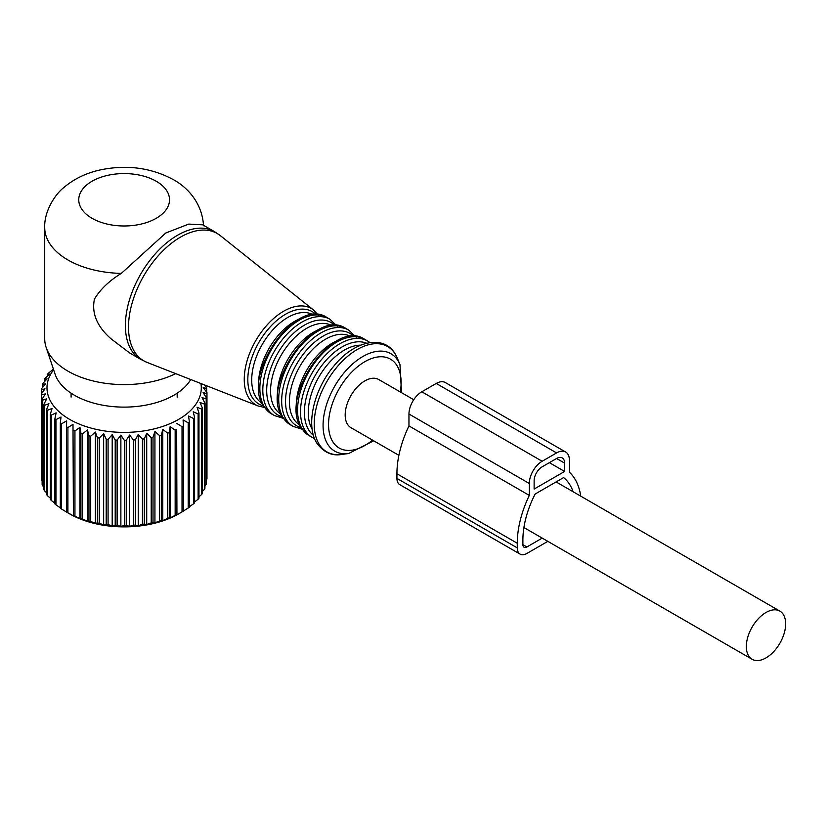 <?xml version="1.0" encoding="UTF-8"?>
<svg xmlns="http://www.w3.org/2000/svg" width="827" height="827" viewBox="0 0 827 827"><rect width="100%" height="100%" fill="white"/><g stroke="black" fill="none" stroke-linecap="round" stroke-linejoin="round"><path stroke-width="1.24" d="M413.738 399.72L378.735 379.521A27.798 16.054 120 0 0 357.316 386.964A27.798 16.054 120 0 0 345.179 414.937A27.798 16.054 120 0 0 350.937 427.662L398.893 455.346M785.65 623.847A27.798 16.054 120 0 0 779.892 611.122A27.798 16.054 120 0 0 758.473 618.565A27.798 16.054 120 0 0 746.336 646.549A27.798 16.054 120 0 0 752.094 659.274A27.798 16.054 120 0 0 773.514 651.821A27.798 16.054 120 0 0 785.65 623.847M72.993 424.334L73.417 515.51L72.993 424.334L67.907 427.59A82.824 47.821 180 0 1 66.522 426.825L66.656 420.871L61.56 423.796A82.824 47.821 180 0 1 60.319 422.959L61.022 417.025L55.967 419.64A82.824 47.821 180 0 1 54.902 418.72L56.153 412.849L51.212 415.144A82.824 47.821 180 0 1 50.323 414.162L52.111 408.393L47.335 410.368A82.824 47.821 180 0 1 46.632 409.344L46.632 494.577A82.824 47.821 0 0 0 47.335 495.6L50.323 498.143M79.95 427.373L80.922 433.276L80.922 518.508L79.95 518.622L79.95 427.373L74.937 430.939A82.824 47.821 180 0 1 73.417 430.278M87.435 429.947L88.965 435.767L88.965 521L87.435 521.196L87.435 429.947L82.566 433.834A82.824 47.821 180 0 1 80.922 433.276M95.374 432.035L97.421 437.741L97.421 522.974L95.374 523.284L95.374 432.035L90.701 436.222A82.824 47.821 180 0 1 88.965 435.767M103.654 433.596L106.207 439.158L106.207 524.39L103.654 524.856L103.654 433.596L99.24 438.083A82.824 47.821 180 0 1 97.421 437.741M112.193 434.63L115.211 440.016L115.211 525.248L112.193 525.889L112.193 434.63L108.079 439.385A82.824 47.821 180 0 1 106.207 439.158M120.876 435.116L124.329 440.295L124.329 525.527L120.876 526.375L120.876 435.116L117.114 440.129A82.824 47.821 180 0 1 115.211 440.016M129.591 435.043L133.436 439.995L133.436 525.228L129.591 526.303L129.591 435.043L126.242 440.284A82.824 47.821 180 0 1 124.329 440.295M138.243 434.423L142.44 439.116L142.44 524.349L138.243 525.683L138.243 434.423L135.339 439.861A82.824 47.821 180 0 1 133.436 439.995M146.72 433.255L151.217 437.669L151.217 522.902L146.72 524.514L146.72 433.255L144.291 438.858A82.824 47.821 180 0 1 142.44 439.116M154.928 431.56L159.663 435.674L159.663 520.907L154.928 522.809L154.928 431.56L153.016 437.297A82.824 47.821 180 0 1 151.217 437.669M162.764 429.347L167.674 433.162L167.674 518.395L162.764 520.596L162.764 429.347L161.379 435.188A82.824 47.821 180 0 1 159.663 435.674M170.124 426.649L175.159 430.143L175.159 515.376L170.124 517.909L170.124 426.649L169.287 432.573A82.824 47.821 180 0 1 167.674 433.162M176.937 423.507L182.033 426.68L182.033 511.913L176.937 514.756L176.658 429.461A82.824 47.821 180 0 1 175.159 430.143M204.403 384.896L206.492 387.325A82.824 47.821 180 0 1 206.678 388.421L203.215 387.574L206.967 392.587A82.824 47.821 180 0 1 206.946 393.683L203.101 392.608L206.45 397.839A82.824 47.821 180 0 1 206.212 398.934L202.015 397.601L204.931 403.038A82.824 47.821 180 0 1 204.486 404.114L199.989 402.501L202.419 408.104A82.824 47.821 180 0 1 201.778 409.148L197.053 407.246L198.966 412.983A82.824 47.821 180 0 1 198.129 413.976L193.218 411.763L194.603 417.614A82.824 47.821 180 0 1 193.59 418.545L188.556 416.012L189.393 421.935A82.824 47.821 180 0 1 188.194 422.793L183.098 419.94L183.387 425.895A82.824 47.821 180 0 1 182.033 426.68M200.94 383.542A77.159 44.544 180 0 1 138.802 431.58A77.159 44.544 180 0 1 50.106 400.382A77.159 44.544 180 0 1 53.621 369.772M46.632 409.344L48.938 403.7L44.389 405.385L44.389 490.618A82.824 47.821 180 0 1 43.893 489.553L43.893 404.32A82.824 47.821 180 0 0 44.389 405.385M182.033 511.913A82.824 47.821 0 0 0 182.715 511.52L178.704 513.836A77.159 44.544 180 0 1 69.582 513.836L66.532 512.078A82.824 47.821 0 0 0 67.907 512.823L72.993 515.583M206.45 479.567L206.946 478.916A82.824 47.821 0 0 0 206.967 477.82L206.967 392.587M204.931 485.625L206.212 484.167A82.824 47.821 0 0 0 206.45 483.071L206.45 397.839M202.419 491.383L204.486 489.346A82.824 47.821 0 0 0 204.931 488.271L204.931 403.038M198.966 496.841L201.778 494.37A82.824 47.821 0 0 0 202.419 493.337L202.419 408.104M194.603 501.948L198.129 499.208A82.824 47.821 0 0 0 198.966 498.216L198.966 412.983M188.556 507.271L193.59 503.777A82.824 47.821 0 0 0 194.603 502.847L194.603 417.614M183.098 511.2L188.194 508.026A82.824 47.821 0 0 0 189.393 507.168L189.393 421.935M182.715 511.52A82.824 47.821 0 0 0 183.387 511.127L183.387 425.895M176.937 514.756L176.658 514.694A82.824 47.821 0 0 1 175.159 515.376M170.124 517.909L169.287 517.805A82.824 47.821 0 0 1 167.674 518.395M162.764 520.596L161.379 520.421A82.824 47.821 0 0 1 159.663 520.907M154.928 522.809L153.016 522.53A82.824 47.821 0 0 1 151.217 522.902M146.72 524.514L144.291 524.091A82.824 47.821 0 0 1 142.44 524.349M138.243 525.683L135.339 525.093A82.824 47.821 0 0 1 133.436 525.228M129.591 526.303L126.242 525.517A82.824 47.821 0 0 1 124.329 525.527M120.876 526.375L117.114 525.352A82.824 47.821 0 0 1 115.211 525.248M112.193 525.889L108.079 524.618A82.824 47.821 0 0 1 106.207 524.39M103.654 524.856L99.24 523.315A82.824 47.821 0 0 1 97.421 522.974M95.374 523.284L90.701 521.455A82.824 47.821 0 0 1 88.965 521M87.435 521.196L82.566 519.067A82.824 47.821 0 0 1 80.922 518.508M79.95 518.622L74.937 516.172A82.824 47.821 0 0 1 73.417 515.51M60.319 422.959L60.319 508.192A82.824 47.821 0 0 0 61.56 509.029L66.656 512.13L66.522 426.825M61.022 508.285L55.967 504.873A82.824 47.821 0 0 1 54.902 503.953L54.902 418.72M54.902 503.178L51.212 500.376A82.824 47.821 0 0 1 50.323 499.394L50.323 414.162M46.632 492.778L44.389 490.618M205.396 385.289L205.396 386.054M206.678 388.421L206.678 392.184M206.946 393.683L206.946 478.916M206.212 398.934L206.212 484.167M204.486 404.114L204.486 489.346M201.778 409.148L201.778 494.37M198.129 413.976L198.129 499.208M193.59 418.545L193.59 503.777M188.194 422.793L188.194 508.026M176.658 429.461L176.658 514.694M169.287 432.573L169.287 517.805M161.379 435.188L161.379 520.421M153.016 437.297L153.016 522.53M144.291 438.858L144.291 524.091M135.339 439.861L135.339 525.093M126.242 440.284L126.242 525.517M117.114 440.129L117.114 525.352M108.079 439.385L108.079 524.618M99.24 438.083L99.24 523.315M90.701 436.222L90.701 521.455M82.566 433.834L82.566 519.067M74.937 430.939L74.937 516.172M67.907 427.59L67.907 512.823M61.56 423.796L61.56 509.029M55.967 419.64L55.967 504.873M51.212 415.144L51.212 500.376M47.335 410.368L47.335 495.6M42.415 485.47A82.824 47.821 180 0 1 42.125 484.384L42.125 399.152A82.824 47.821 180 0 0 42.415 400.237L42.415 485.47L43.893 487.093M41.35 393.9L41.35 479.133A82.824 47.821 180 0 0 41.433 480.239L41.433 395.006A82.824 47.821 180 0 1 41.35 393.9L45.009 388.835L41.453 389.734L41.453 393.766M41.453 389.734A82.824 47.821 180 0 1 41.577 388.638L45.609 383.811L42.477 384.503L42.477 387.553M42.477 384.503A82.824 47.821 180 0 1 42.818 383.418L47.16 378.859L44.493 379.355L44.493 381.64M44.493 379.355A82.824 47.821 180 0 1 45.03 378.301L49.651 374.031L47.47 374.383L47.47 376.037M47.47 374.383A82.824 47.821 180 0 1 48.214 373.37L53.404 369.111M42.125 481.107L41.433 480.239M42.125 399.152L45.371 393.869L41.433 395.006M43.893 404.32L46.684 398.841L42.415 400.237M140.662 359.332L129.632 352.953L110.932 338.719C96.976 326.427 91.487 313.206 94.454 299.064C100.325 289.326 109.267 280.767 121.3 273.396L165.814 232.987L188.721 224.096L202.739 224.841L214.42 231.591A73.748 42.58 120 0 0 146.286 265.302A73.748 42.58 120 0 0 131.772 350.751A73.748 42.58 120 0 0 140.662 359.332L147.051 362.402A73.5 42.435 120 0 1 134.863 352.25A73.5 42.435 -60 0 1 151.165 264.516A73.5 42.435 -60 0 1 220.271 235.581L313.671 310.094A55.595 32.098 -60 0 0 261.394 331.989A55.595 32.098 -60 0 0 249.061 398.356A55.595 32.098 -60 0 0 258.282 406.026L147.051 362.402M203.535 225.771C202.139 202.357 186.809 186.943 173.256 179.562C151.217 167.788 127.151 164.511 101.08 169.752C86.639 172.781 74.213 178.725 63.782 187.574C55.264 194.159 44.017 211.267 44.72 227.57L44.72 338.739A79.423 45.857 0 0 0 46.157 347.433L55.109 374.228A70.305 40.585 0 0 0 74.43 395.234A70.305 40.585 0 0 0 190.737 379.541M46.157 347.433A79.423 45.857 0 0 0 67.979 371.168A79.423 45.857 0 0 0 175.686 373.628M564.614 463.12L556.592 458.489A11.351 6.554 -60 0 1 562.267 457.92A11.351 6.554 -60 0 1 564.614 463.12L564.614 471.452L549.366 462.655M564.614 471.452L534.128 489.057L534.128 480.714A11.351 6.554 -60 0 1 542.15 466.821L556.592 458.489M573.132 491.745A74.316 42.911 -60 0 0 563.621 477.582L535.121 494.039A74.316 42.911 -60 0 0 522.891 540.01L522.891 544.642A5.675 3.277 -60 0 0 524.07 547.236A5.675 3.277 -60 0 0 526.902 546.957L542.233 538.108M547.846 541.354L526.902 553.449A13.614 7.856 -60 0 1 520.1 554.121A13.614 7.856 -60 0 1 517.278 547.887L396.929 478.399A13.614 7.856 -60 0 0 399.751 484.632L520.1 554.121M517.278 547.887L517.278 543.256A82.266 47.49 -60 0 1 529.311 495.394L529.311 483.495A18.153 10.482 -60 0 1 542.15 461.259L556.592 452.927A18.153 10.482 -60 0 1 565.668 452.028A18.153 10.482 -60 0 1 569.431 460.339L569.431 472.238A82.266 47.49 -60 0 1 580.75 496.148M556.592 452.927L436.242 383.449A18.153 10.482 -60 0 1 445.319 382.55L565.668 452.028M436.242 383.449L421.801 391.781A18.153 10.482 -60 0 0 408.962 414.017L408.962 425.915L529.311 495.394M517.278 543.256L396.929 473.768A82.266 47.49 -60 0 1 408.962 425.915M396.929 473.768L396.929 478.399M316.1 314.632A53.341 30.795 120 0 0 265.405 332.609A53.341 30.795 120 0 0 252.442 397.797A53.341 30.795 120 0 0 263.431 405.861M313.082 314.756A51.057 29.483 120 0 0 266.025 338.46A51.057 29.483 120 0 0 256.132 397.405A51.057 29.483 120 0 0 262.025 403.183M300.139 318.674A51.057 29.483 120 0 0 258.954 390.024M264.671 407.36A55.595 32.098 120 0 0 271.37 413.831L263.927 406.667C240.43 375.861 295.911 296.004 326.975 317.527A55.595 32.098 120 0 0 275.608 342.947A55.595 32.098 120 0 0 264.671 407.36M326.975 317.527L329.932 319.243A55.595 32.098 120 0 0 278.565 344.652A55.595 32.098 120 0 0 267.628 409.076A55.595 32.098 120 0 0 274.337 415.536L283.31 418.338M334.935 325.518A53.331 30.785 120 0 0 284.261 343.515A53.331 30.785 120 0 0 271.308 408.683A53.331 30.785 120 0 0 282.276 416.736M331.937 325.642A51.057 29.483 120 0 0 284.881 349.345A51.057 29.483 120 0 0 274.988 408.29A51.057 29.483 120 0 0 280.88 414.069M318.995 329.56A51.057 29.483 120 0 0 277.81 400.909M283.527 418.245A55.595 32.098 120 0 0 290.225 424.716L282.782 417.552C259.285 386.747 314.756 306.889 345.82 328.412A55.595 32.098 120 0 0 294.464 353.832A55.595 32.098 120 0 0 283.527 418.245M345.82 328.412L348.787 330.128A55.595 32.098 120 0 0 297.42 355.538A55.595 32.098 120 0 0 286.483 419.961A55.595 32.098 120 0 0 293.182 426.422L302.165 429.223M353.791 336.403A53.331 30.785 120 0 0 303.106 354.401A53.331 30.785 120 0 0 290.163 419.568A53.331 30.785 120 0 0 301.131 427.621M350.793 336.527A51.057 29.483 120 0 0 303.736 360.231A51.057 29.483 120 0 0 293.843 419.175A51.057 29.483 120 0 0 299.736 424.954M337.85 340.445A51.057 29.483 120 0 0 296.666 411.794M302.382 429.13A55.595 32.098 120 0 0 309.081 435.602L301.638 428.438C278.141 397.632 333.612 317.775 364.676 339.297A55.595 32.098 120 0 0 313.319 364.717A55.595 32.098 120 0 0 302.382 429.13M364.676 339.297L367.633 341.013A55.595 32.098 120 0 0 316.276 366.423A55.595 32.098 120 0 0 305.339 430.846A55.595 32.098 120 0 0 312.037 437.307L314.57 438.548M366.619 343.226A53.331 30.785 120 0 0 318.343 370.372A53.331 30.785 120 0 0 309.019 430.453A53.331 30.785 120 0 0 313.454 435.312M360.655 345.169A51.057 29.483 120 0 0 318.85 377.04A51.057 29.483 120 0 0 312.151 429.182M319.48 444.781A60.816 35.116 120 0 0 341.871 454.437C332.32 456.184 324.112 452.617 317.248 443.737C305.246 426.536 313.547 389.827 333.953 365.968C353.894 340.982 383.211 334.346 394.768 353.253L397.384 358.277A60.816 35.116 120 0 0 394.955 353.594A60.816 35.116 120 0 0 336.599 367.519A60.816 35.116 120 0 0 319.48 444.781M373.711 440.812L348.643 453.516A56.226 32.46 -60 0 1 327.937 444.585A56.226 32.46 -60 0 1 343.774 373.153A56.226 32.46 -60 0 1 397.725 360.272A56.226 32.46 -60 0 1 399.968 364.604L397.384 358.277M400.299 391.967A51.315 29.627 120 0 0 396.681 365.12A51.315 29.627 120 0 0 347.443 376.864A51.315 29.627 120 0 0 332.992 442.063A51.315 29.627 120 0 0 372.501 440.119M92.045 218.307A45.382 26.206 0 0 0 156.231 218.307A45.382 26.206 0 0 0 156.231 181.247A45.382 26.206 0 0 0 92.045 181.247A45.382 26.206 0 0 0 92.045 218.307M44.72 227.57A79.423 45.857 0 0 0 67.979 259.998A79.423 45.857 0 0 0 121.3 273.396M526.902 546.957L522.891 544.642M542.15 461.259L421.801 391.781M529.311 483.495L408.962 414.017M556.106 481.924L779.892 611.122M523.915 527.533L752.094 659.274M71.101 397.105L71.101 393.176M177.185 397.105L177.185 393.176M258.282 406.026L264.475 407.473M318.529 315.49L313.671 310.094M271.37 413.831L274.337 415.536M337.375 326.396L329.932 319.243M290.225 424.716L293.182 426.422M356.23 337.282L348.787 330.128M309.081 435.602L312.037 437.307M369.979 342.585L367.633 341.013M348.643 453.516L341.871 454.437M399.968 364.604L401.508 392.66M214.42 231.591L220.271 235.581"/></g></svg>
